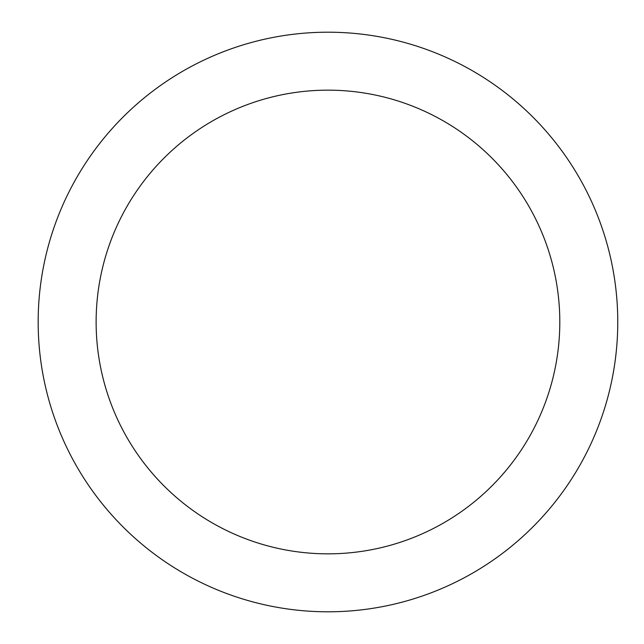 <?xml version="1.0" encoding="UTF-8"?>
<svg xmlns="http://www.w3.org/2000/svg" width="644" height="644" viewBox="0 0 644 644"><rect width="100%" height="100%" fill="white"/><g stroke="black" fill="none" stroke-linecap="round" stroke-linejoin="round"><path stroke-width="0.97" d="M327.965 32.2A289.8 289.8 0 0 1 617.765 322A289.8 289.8 0 0 1 327.965 611.8A289.8 289.8 0 0 1 38.165 322A289.8 289.8 0 0 1 327.965 32.2M327.965 553.84A231.84 231.84 0 0 1 96.125 322A231.84 231.84 0 0 1 327.965 90.16A231.84 231.84 0 0 1 559.805 322A231.84 231.84 0 0 1 327.965 553.84"/></g></svg>

